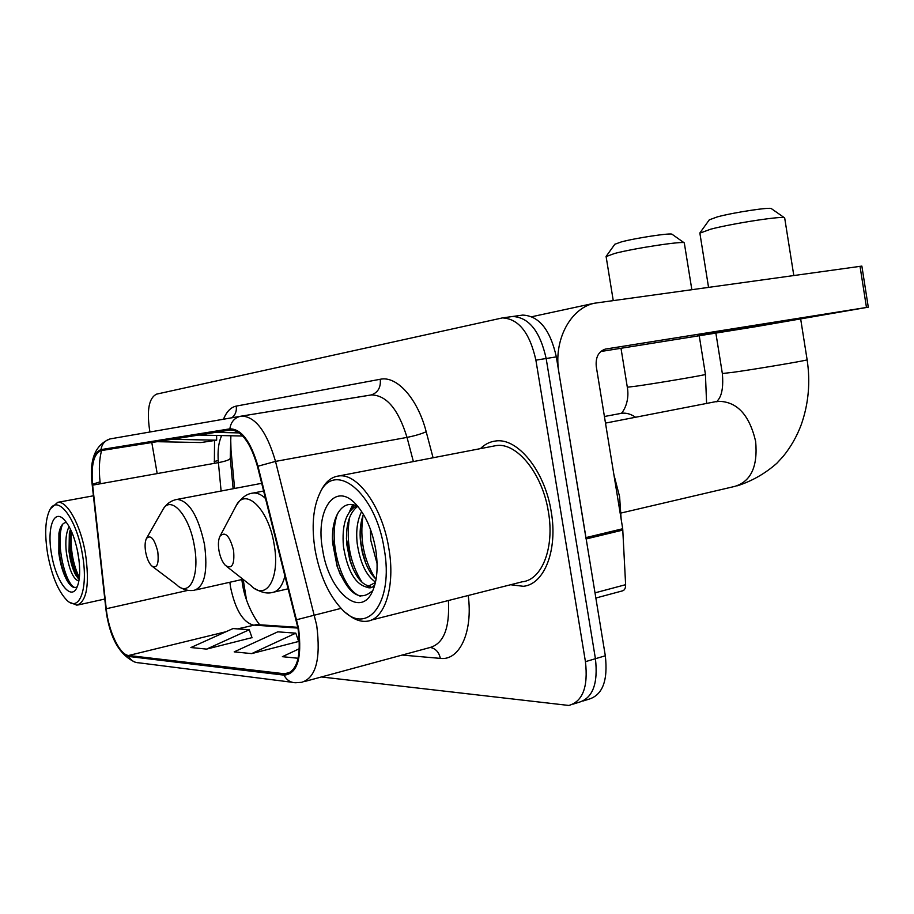 <?xml version="1.0" encoding="UTF-8"?>
<svg xmlns="http://www.w3.org/2000/svg" width="914" height="914" viewBox="0 0 914 914"><rect width="100%" height="100%" fill="white"/><g stroke="black" fill="none" stroke-linecap="round" stroke-linejoin="round"><path stroke-width="1.37" d="M243.17 579.43L246.483 599.778M230.659 437.041L231.002 450.156L234.612 488.464M583.109 700.992L588.467 699.324C602.497 695.257 608.118 680.736 605.319 655.784L556.34 356.883C550.262 329.76 539.054 315.833 522.717 315.09L521.528 315.25M321.397 676.966L568.862 705.459C582.766 701.426 588.296 686.837 585.44 661.667L535.89 360.15L546.161 358.505C540.06 331.268 528.875 317.261 512.594 316.495L511.417 316.655L512.594 316.495C528.875 317.261 540.06 331.268 546.161 358.505L595.425 658.708L546.161 358.505L556.34 356.883M578.699 702.375C592.683 698.33 598.247 683.775 595.425 658.708C598.247 683.775 592.683 698.33 578.699 702.375L573.238 704.088M551.245 511.874C545.041 471.064 517.495 437.292 495.479 441.028C489.847 441.725 484.831 444.261 480.421 448.637C484.831 444.261 489.847 441.725 495.479 441.028C517.495 437.292 545.041 471.064 551.245 511.874C557.94 550.091 544.321 584.366 523.368 586.297C544.321 584.366 557.94 550.091 551.245 511.874M298.01 628.306C301.46 655.201 297.518 670.419 286.162 673.972L128.623 655.487C119.711 654.927 108.458 631.106 106.23 608.758L92.634 485.151C90.932 464.952 93.776 453.435 101.18 450.602L230.602 429.957C241.616 430.54 250.573 442.719 257.485 466.494L298.01 628.306M298.57 628.341L257.977 466.22C250.699 441.325 241.33 428.872 229.882 428.849L101.008 449.608C93.422 452.51 90.509 464.323 92.257 485.026L105.841 608.575C108.126 631.46 119.654 655.875 128.794 656.469L284.048 675.138C297.336 673.938 302.18 658.343 298.57 628.341M206.61 649.1L249.271 629.746L233.013 628.569L190.9 647.535L206.61 649.1L252.001 637.641M251.658 653.613L295.805 633.151L277.787 631.837L234.201 651.865L251.658 653.613L298.661 641.457M510.583 584.743L523.368 586.297L510.583 584.743M535.89 360.15C529.766 332.776 518.604 318.7 502.392 317.912L156.557 394.14C149.165 397.841 146.788 409.403 149.428 428.86L149.965 431.991M151.793 442.525L157.185 473.589M299.346 648.712L282.38 656.686L298.124 658.263M295.805 633.151L298.707 641.617M249.271 629.746L252.058 637.801M215.476 432.356L239.342 432.916M198.669 435.041L242.77 436.024M156.98 441.691L200.931 442.547L216.652 440.194L216.607 435.441M172.106 439.28L216.652 440.194M772.764 323.225L697.416 335.552L772.764 323.225M586.103 538.974L558.934 372.718C553.233 340.899 569.868 308.795 594.009 303.288L861.868 266.1L868.289 307.173L605.285 349.102C598.464 351.536 595.46 357.328 596.271 366.503L622.708 528.738L625.622 584.686C625.656 588.273 624.57 590.341 622.343 590.901L595.859 598.03M600.726 351.524L755.135 326.789L868.289 307.173M315.113 549.988C319.797 575.363 328.674 595.048 341.745 609.032C367.062 637.012 394.117 602.623 384.177 548.8C375.574 492.018 333.987 459.491 319.603 493.72C312.954 508.264 311.457 527.024 315.113 549.988M346.463 613.168C353.307 619.224 360.036 621.92 366.617 621.269C384.703 620.092 395.613 586.388 388.804 548.114C382.372 507.281 357.637 472.835 338.728 475.977C331.394 476.914 325.521 481.792 321.1 490.624L320.723 491.389M371.05 620.138L522.282 581.784C541.968 579.967 554.707 547.794 548.423 512C542.619 473.783 516.81 442.102 496.131 445.598L492.954 446.215M621.132 519.003L619.601 496.725L613.9 474.652M377.082 563.572L370.81 540.437L370.364 529.08M375.517 582.127C366.194 575.649 360.093 562.761 357.203 543.453C355.843 530.806 357.317 520.169 361.647 511.532M376.088 579.202C370.079 573.832 365.474 564.863 362.298 552.273L360.619 542.699C359.419 532.131 360.356 522.682 363.429 514.365M374.866 584.732C372.512 587.839 369.747 588.627 366.583 587.096C355.146 584.103 347.434 570.576 343.447 546.503C341.71 525.276 346.04 511.76 356.437 505.956M370.764 586.262C362.264 585.577 355.249 576.711 349.708 559.676L346.737 544.116C345.492 525.664 349.091 513.12 357.511 506.482M366.583 587.096L375.426 582.526M375.631 548.948C372.078 529.743 365.486 514.833 355.877 504.208C334.73 480.798 315.022 510.343 322.653 549.851C328.697 591.415 360.527 619.555 372.569 591.13C377.288 580.23 378.316 566.166 375.631 548.948M358.242 506.893C342.819 497.307 330.582 517.05 332.662 543.224L337.083 566.189C347.926 593.586 359.465 601.972 371.712 591.347M360.653 596.248C342.659 591.461 326.801 540.642 337.734 513.211M362.058 582.275C350.085 563.241 345.892 541.716 349.479 517.701M352.313 508.515L354.004 505.042M375.414 578.596C363.726 559.939 359.59 538.894 363.018 515.473M340.522 575.135L337.323 566.623L332.479 538.22M353.067 568.919L350.131 560.259L346.395 538.197M349.525 511.646L352.655 504.722M365.851 563.538L362.218 551.028L360.207 537.718M709.31 219.828L717.433 216.858C734.319 212.311 771.29 206.758 771.496 208.723L784.509 217.806M793.786 275.411L784.68 217.932C784.772 215.43 733.828 223.142 710.806 229.151L699.873 233.15M218.972 550.639C220.228 557.3 222.41 562.259 225.495 565.515C232.099 569.479 234.784 564.429 233.561 550.365C229.677 535.707 225.141 531 219.966 536.255C218.32 539.706 217.989 544.493 218.972 550.639M614.825 244.267L621.223 241.936C636.087 237.914 671.813 232.59 672.144 234.315L684.22 242.85M691.818 289.51L684.3 242.918C684.186 240.713 635.001 248.128 614.745 253.418L606.108 256.571M145.646 551.987C146.868 558.363 148.856 563.001 151.633 565.88C156.991 568.931 159.047 564.224 157.791 551.759C154.5 538.792 150.73 534.359 146.469 538.437C144.972 541.522 144.698 546.035 145.646 551.987M47.757 554.581C51.915 576.151 58.279 591.369 66.848 600.224C79.587 613.043 88.647 587.931 82.329 553.987C76.536 518.718 57.696 493.971 49.904 509.681C45.174 519.301 44.455 534.267 47.757 554.581M69.693 602.315L76.947 605.205C86.899 601.401 89.732 584.16 85.448 553.507C80.66 525.024 67.133 500.586 57.708 502.334L50.533 508.687M78.992 559.928L77.119 549.028M78.901 580.973L78.581 580.984C73.051 578.916 68.961 569.308 66.311 552.125C65.168 540.962 66.094 532.462 69.11 526.613M79.152 579.396L75.679 574.952C72.469 568.954 70.252 561.162 69.041 551.576L69.327 533.673L70.469 529.229M78.124 554.055C74.902 537.432 70.047 525.767 63.569 519.061C53.309 508.881 46.82 529.263 51.595 554.512C55.857 580.71 70.195 600.761 76.525 588.33C80.078 581.087 80.615 569.673 78.124 554.055M66.516 522.477C62.792 522.591 60.255 526.178 58.93 533.239L58.839 553.404C60.404 564.452 63.123 573.489 67.008 580.493C70.561 586.422 73.794 588.605 76.673 587.005M74.914 587.553C65.202 584.617 55.091 541.362 62.632 524.213M79.369 577.625C72.8 563.927 70.161 548.491 71.429 531.297M69.007 583.52L67.693 581.418C60.175 566.292 57.479 549.325 59.593 530.508L59.684 530.04M75.679 574.952L78.49 578.802C71.258 564.281 68.539 547.874 70.355 529.572M605.319 655.784L585.44 661.667M229.848 582.252L230.568 587.336C235.286 609.547 242.861 622.126 253.281 625.073L297.964 628.078M283.854 673.961L290.709 672.133M101.008 449.608C101.877 443.976 104.927 440.411 110.171 438.903L241.742 416.064C255.6 416.715 266.854 431.831 275.514 461.399L316.724 625.439C320.974 658.948 315.936 677.902 301.631 682.324L295.668 682.735C290.481 682.655 286.608 680.119 284.048 675.138M296.742 619.703L341.082 608.358M257.977 466.22L275.514 461.399L407.016 437.395C398.39 409.392 386.553 395.248 371.495 394.928L240.119 416.338C234.235 418.064 230.819 422.234 229.882 428.849M92.531 484.237L100.06 481.861C98.758 469.385 99.272 458.942 101.603 450.533M92.257 485.026L92.188 484.751C89.069 460.005 95.056 444.718 110.171 438.903L241.742 416.064L371.233 394.939C377.973 392.643 380.989 387.41 380.258 379.264C396.779 375.494 417.721 398.618 426.198 431.751L433.076 457.765M100.266 483.78L100.06 481.861M105.841 608.575L92.211 484.934M128.794 656.469C131.01 660.605 134.404 662.73 138.962 662.821L292.114 682.278M468.231 595.494C473.109 632.077 459.514 660.902 440.342 658.388L402.149 655.064M223.473 419.229C226.603 411.608 230.854 407.233 236.223 406.102L380.258 379.264M214.55 440.514L214.379 463.341M304.888 681.444L429.591 647.626C443.587 643.936 449.859 628.226 448.42 600.521M413.379 461.57L407.016 437.395C414.785 435.841 421.183 433.967 426.198 431.751M366.96 395.671L368.433 395.431M231.95 417.755C235.446 414.83 236.875 410.946 236.223 406.102M214.207 461.501L218.229 460.565M440.342 658.388C439.04 652.253 435.75 648.62 430.471 647.478M221.759 435.555C218.526 442.216 217.406 451.242 218.4 462.621L221.108 491.035M92.634 485.151L218.4 462.621C225.929 461.204 229.882 459.731 230.259 458.2L233.139 488.739M106.23 608.758L188.033 590.353M128.623 655.487L225.964 631.734M237.594 628.901L256.674 624.582L297.827 627.312M260.639 624.845L256.674 624.582L259.69 624.399C260.696 626.821 245.626 607.422 242.393 583.395L241.799 579.556M585.954 537.603L622.708 528.738M866.461 307.447L860.017 266.26M622.857 530.074L586.171 538.952M595.003 592.855L625.622 584.686M716.462 401.76L718.815 401.326C737.152 401.68 749.423 415.025 755.638 441.336C757.957 466.608 750.897 481.655 734.479 486.477L621.132 513.005M722.346 373.529L733.679 372.227C758.049 368.799 810.661 359.842 807.119 359.75L800.664 318.94M226.935 566.646L250.87 585.497C266.203 601.743 280.427 578.208 274.097 544.264C268.59 508.698 244.906 486.282 235.881 506.242C240.862 498.061 246.62 493.663 253.167 493.046L251.658 493.332M254.698 588.536C261.187 592.443 266.957 593.78 271.995 592.558C278.119 591.632 282.46 585.954 285.019 575.534M265.574 498.541C261.267 494.474 257.131 492.646 253.167 493.046L263.678 491.012M619.932 413.574L621.429 413.231C620.48 414.625 630.329 404.559 627.312 387.205L636.27 386.154C657.669 383.149 708.396 374.512 705.437 374.386L699.233 335.735M604.417 416.51L621.726 413.254C626.341 412.717 630.98 414.076 635.653 417.31M152.809 566.771L176.551 584.686C189.324 597.859 199.995 576.254 194.396 546.206C189.415 514.845 170.233 494.006 162.555 510.218L146.469 538.437M179.692 587.085C184.354 590.067 189.209 591.13 194.271 590.273C204.622 586.674 208.026 571.376 204.485 544.39C198.235 515.919 189.141 500.918 177.19 499.375C171.067 500.484 166.291 503.911 162.863 509.669M522.717 315.09L502.392 317.912M286.162 673.972L288.675 673.298M105.796 608.45C109.429 637.481 119.414 655.464 135.74 662.399M221.017 437.121L221.245 435.544M230.888 435.761L230.259 458.2M531.959 316.69L594.009 303.288M370.216 586.48L367.931 587.028M373.438 589.073L372.569 591.13M496.131 445.598L338.728 475.977M319.603 493.72L321.1 490.624M332.662 543.224L332.662 542.208M350.131 560.259L349.708 559.676M346.726 542.505L346.737 544.116M362.218 551.028L362.298 552.273M737.301 485.814C752.005 481.084 765.189 473.555 776.854 463.261L783.252 456.303C790.873 446.889 796.871 436.366 801.224 424.747C808.559 403.908 810.524 382.235 807.119 359.75M709.447 219.634L700.021 232.739M605.491 423.102L717.387 401.337C716.142 400.64 724.551 398.355 722.357 373.575L715.868 333.073M708.521 287.202L699.85 233.001M288.356 588.742L274.097 592.066M219.966 536.255L235.881 506.242M706.602 403.657L705.437 374.386M614.905 244.152L606.211 256.286M627.312 387.205L620.994 348.268M613.214 300.375L606.096 256.491M242.987 579.293L195.779 589.93M261.724 483.312L177.19 499.375M104.767 599.047L78.216 604.931M93.411 495.799L57.708 502.334M58.93 533.239L59.593 530.508M67.008 580.493L67.693 581.418M70.15 530.234L69.327 533.673"/></g></svg>
